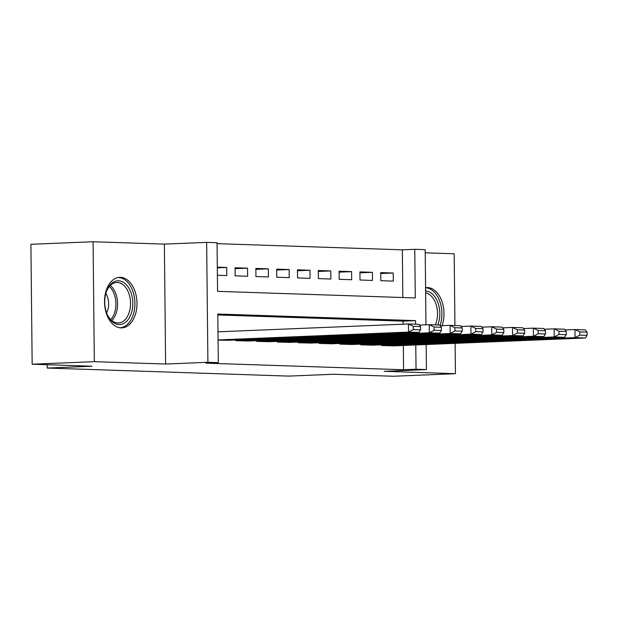 <?xml version="1.0" encoding="UTF-8"?>
<svg xmlns="http://www.w3.org/2000/svg" width="618" height="618" viewBox="0 0 618 618"><rect width="100%" height="100%" fill="white"/><g stroke="black" fill="none" stroke-linecap="round" stroke-linejoin="round"><path stroke-width="0.93" d="M442.032 325.709A25.299 16.215 87.6 0 0 427.486 287.555A25.299 16.215 87.6 0 0 426.714 287.563A25.299 16.215 87.6 0 0 425.578 287.671M120.502 277.327A25.299 16.215 87.6 0 0 119.722 277.327A25.299 16.215 87.6 0 0 104.542 302.666A25.299 16.215 87.6 0 0 121.028 327.888A25.299 16.215 87.6 0 0 121.808 327.88A25.299 16.215 87.6 0 0 136.987 302.542A25.299 16.215 87.6 0 0 120.502 277.327M402.836 297.521L402.341 249.834L414.771 249.317L425.184 249.664L425.964 324.813M454.933 325.539L454.184 253.782L425.215 252.816M426.173 344.535L426.435 369.579L384.157 371.325L455.435 373.697L393.257 376.254L333.419 374.261L288.652 376.099L47.223 368.05L91.989 366.211L32.159 364.218L30.9 244.303L93.079 241.746L94.338 361.661L165.616 364.033L207.903 362.295L206.644 242.38L217.057 242.727L217.559 291.341L415.281 297.938L414.771 249.317M165.616 364.033L164.365 244.118L93.079 241.746M164.365 244.118L206.644 242.38M402.341 249.834L217.065 243.654M455.435 373.697L455.118 343.345M32.159 364.218L94.338 361.661M381.484 344.829L381.491 345.524L393.983 345.864M360.673 344.133L360.68 344.829L373.172 345.168M339.861 343.438L339.869 344.133L352.353 344.473M319.05 342.743L319.058 343.438L331.542 343.778M298.239 342.048L298.247 342.751L310.73 343.083M277.42 341.352L277.428 342.055L289.919 342.395M256.609 340.665L256.617 341.36L269.108 341.7M235.798 339.97L235.806 340.665L248.289 341.005M217.32 267.849L226.713 267.463L217.312 267.154M235.049 268.675L247.532 268.158L235.041 267.741L235.126 275.844L247.617 276.261L247.532 268.158M255.867 269.363L268.343 268.853L255.852 268.436L255.937 276.54L268.428 276.957L268.343 268.853M276.679 270.058L289.154 269.548L276.671 269.131L276.756 277.235L289.239 277.652L289.154 269.548M297.49 270.754L309.966 270.244L297.482 269.827L297.567 277.93L310.051 278.347L309.966 270.244M318.301 271.449L330.777 270.939L318.293 270.522L318.378 278.618L330.862 279.035L330.777 270.939M339.112 272.144L351.596 271.626L339.104 271.209L339.189 279.313L351.681 279.73L351.596 271.626M359.931 272.839L372.407 272.322L359.915 271.905L360 280.008L372.492 280.425L372.407 272.322M217.397 275.257L226.798 275.566L226.713 267.463M380.819 280.703L393.303 281.12L393.218 273.017L380.734 272.6L380.819 280.703M415.559 324.226L415.52 320.618L217.799 314.029L218.309 362.642L205.871 363.16L403.593 369.749L403.338 345.477M403.114 324.203L403.083 321.136L217.806 314.956M218.077 340.078L227.478 340.309M47.184 364.72L47.223 368.05M426.435 369.579L416.03 369.24L415.775 344.968M403.593 369.749L416.03 369.24M218.309 362.642L207.903 362.295M403.083 321.136L415.52 320.618M380.742 273.527L393.218 273.017M218.069 339.923L408.544 332.09L408.459 323.986L217.984 331.82M226.443 340.356L418.95 332.438L408.544 332.09L413.311 329.579L420.595 329.819L420.564 326.582L413.28 326.335L413.311 329.579M413.28 326.335L408.459 323.986L418.865 324.334L420.564 326.582M420.595 329.819L418.95 332.438M119.004 324.566A21.893 14.036 -92.4 0 1 107.563 315.195A21.893 14.036 -92.4 0 1 106.566 291.14A21.893 14.036 -92.4 0 1 118.548 280.811A21.893 14.036 -92.4 0 1 132.824 303.152A21.893 14.036 -92.4 0 1 119.004 324.566M107.354 314.747A20.27 12.993 87.6 0 0 117.744 322.99A20.27 12.993 87.6 0 0 118.362 322.99A20.27 12.993 87.6 0 0 130.529 302.689A20.27 12.993 87.6 0 0 117.32 282.48A20.27 12.993 87.6 0 0 116.702 282.48A20.27 12.993 87.6 0 0 106.404 291.603M119.962 327.795A25.137 16.114 87.6 0 0 134.894 302.503A25.137 16.114 87.6 0 0 118.509 277.567A25.137 16.114 87.6 0 0 117.891 277.567M106.613 312.909A14.43 9.255 87.6 0 0 105.809 293.496M425.617 291.047A21.893 14.036 -92.4 0 1 437.814 302.387A21.893 14.036 -92.4 0 1 437.776 324.968M435.327 324.883A20.27 12.993 87.6 0 0 435.675 303.222A20.27 12.993 87.6 0 0 425.632 292.862M440.024 325.485A25.137 16.114 87.6 0 0 439.599 300.827A25.137 16.114 87.6 0 0 425.578 287.803M236.849 340.703L429.355 332.785L429.271 324.682L419.437 325.083M247.254 341.043L439.761 333.133L429.355 332.785L434.13 330.275L441.414 330.514L441.376 327.27L434.091 327.03L434.13 330.275M434.091 327.03L429.271 324.682L439.676 325.029L441.376 327.27M441.414 330.514L439.761 333.133M257.66 341.391L450.167 333.481L450.089 325.377L440.248 325.779M268.065 341.739L460.58 333.82L450.167 333.481L454.941 330.962L462.225 331.209L462.187 327.965L454.902 327.725L454.941 330.962M454.902 327.725L450.089 325.377L460.495 325.725L462.187 327.965M462.225 331.209L460.58 333.82M278.471 342.086L470.986 334.168L470.901 326.065L461.059 326.474M288.876 342.434L481.391 334.516L470.986 334.168L475.752 331.657L483.037 331.905L483.006 328.66L475.721 328.421L475.752 331.657M475.721 328.421L470.901 326.065L481.306 326.412L483.006 328.66M483.037 331.905L481.391 334.516M299.282 342.781L491.797 334.863L491.712 326.76L481.87 327.169M309.688 343.129L502.202 335.211L491.797 334.863L496.563 332.353L503.848 332.592L503.817 329.355L496.532 329.108L496.563 332.353M496.532 329.108L491.712 326.76L502.117 327.107L503.817 329.355M503.848 332.592L502.202 335.211M320.093 343.477L512.608 335.559L512.523 327.455L502.689 327.857M330.506 343.824L523.013 335.906L512.608 335.559L517.374 333.048L524.659 333.287L524.628 330.051L517.343 329.803L517.374 333.048M517.343 329.803L512.523 327.455L522.928 327.803L524.628 330.051M524.659 333.287L523.013 335.906M340.912 344.172L533.419 336.254L533.334 328.15L523.5 328.552M351.318 344.52L543.825 336.601L533.419 336.254L538.193 333.743L545.478 333.983L545.439 330.746L538.154 330.499L538.193 333.743M538.154 330.499L533.334 328.15L543.74 328.498L545.439 330.746M545.478 333.983L543.825 336.601M361.723 344.859L554.23 336.949L554.153 328.846L544.311 329.247M372.129 345.207L564.643 337.297L554.23 336.949L559.004 334.431L566.289 334.678L566.25 331.433L558.966 331.194L559.004 334.431M558.966 331.194L554.153 328.846L564.558 329.193L566.25 331.433M566.289 334.678L564.643 337.297M382.534 345.555L575.049 337.637L574.964 329.541L565.122 329.942M392.94 345.902L585.455 337.984L575.049 337.637L579.815 335.126L587.1 335.373L587.069 332.129L579.784 331.889L579.815 335.126M579.784 331.889L574.964 329.541L585.37 329.881L587.069 332.129M587.1 335.373L585.455 337.984M110.328 285.454A20.27 12.993 -92.4 0 1 117.559 302.735A20.27 12.993 -92.4 0 1 111.773 320.557M110.738 319.599A19.606 12.569 87.6 0 0 109.371 286.489"/></g></svg>
